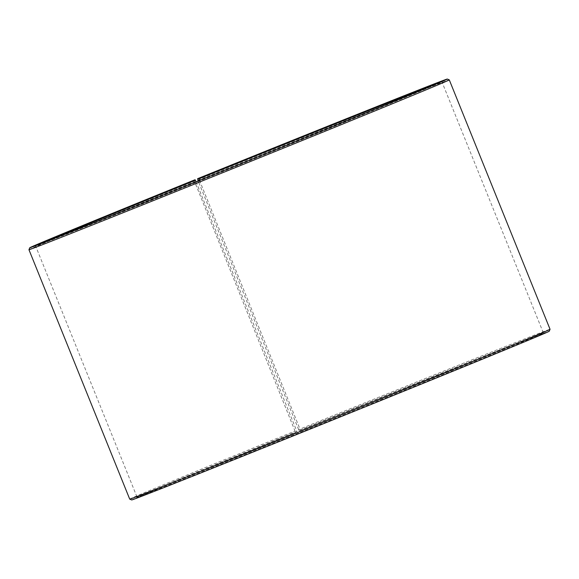 <?xml version="1.0" encoding="UTF-8"?>
<svg xmlns="http://www.w3.org/2000/svg" width="579" height="579" viewBox="0 0 579 579"><rect width="100%" height="100%" fill="white"/><g stroke="black" fill="none" stroke-linecap="round" stroke-linejoin="round"><path stroke-width="0.43" stroke-dasharray="2.9 2.17" d="M199.516 180.387L300.342 429.936A219.115 1.151 158 0 1 543.377 332.954A219.115 1.151 158 0 1 543.384 332.954A219.115 1.151 158 0 1 340.647 416.106A219.115 1.151 158 0 1 137.057 497.122A219.115 1.151 158 0 1 137.057 497.115A219.115 1.151 158 0 1 296.868 431.348L296.976 431.948L295.898 432.354L295.029 431.066L194.001 180.156M434.945 84.389A219.115 1.151 158 0 1 441.943 81.878A219.115 1.151 158 0 1 441.943 81.885A219.115 1.151 158 0 1 239.207 165.022A219.115 1.151 158 0 1 35.623 246.046A219.115 1.151 158 0 1 35.616 246.046A219.115 1.151 158 0 1 42.39 242.985M196.042 181.792L296.868 431.348M300.342 429.936L300.458 430.537A219.723 1.151 158 0 1 544.166 333.287A219.723 1.151 158 0 1 340.879 416.663A219.723 1.151 158 0 1 136.724 497.904A219.723 1.151 158 0 1 296.976 431.948M300.458 430.537L299.466 430.914A225.166 1.18 158 0 1 549.218 331.26M131.686 499.952A225.166 1.18 158 0 1 295.898 432.354M299.466 430.914L298.626 429.611A226.671 1.187 158 0 1 550.05 329.285M129.71 499.112A226.671 1.187 158 0 1 295.029 431.066M197.859 180.214A226.671 1.187 158 0 1 449.282 79.88M28.95 249.708A226.671 1.187 158 0 1 194.269 181.668M298.626 429.611L198.156 180.938M34.834 245.713L35.623 246.046L137.057 497.122L136.724 497.904M442.276 81.096L441.943 81.885L543.384 332.954L544.166 333.287"/><path stroke-width="0.87" d="M198.156 180.938L197.569 178.708L198.561 178.339L199.516 180.387M198.894 178.86A219.115 1.151 158 0 1 434.945 84.389M42.39 242.985A219.115 1.151 158 0 1 195.427 180.264L196.042 181.792M197.569 178.708A225.166 1.18 158 0 1 447.314 79.048L449.282 79.88A226.671 1.187 158 0 1 449.29 79.888L550.05 329.285A226.671 1.187 158 0 1 550.05 329.292L549.218 331.26A225.166 1.18 158 0 1 340.886 416.692A225.166 1.18 158 0 1 131.686 499.952L129.718 499.12A226.671 1.187 158 0 1 129.71 499.112L28.95 249.715A226.671 1.187 158 0 1 28.95 249.708L29.782 247.74A225.166 1.18 158 0 1 194.001 180.156L195.08 179.751L195.427 180.264M550.05 329.292A226.671 1.187 158 0 1 340.329 415.302A226.671 1.187 158 0 1 129.718 499.12M449.29 79.888A226.671 1.187 158 0 1 239.561 165.905A226.671 1.187 158 0 1 28.95 249.715M447.314 79.048A225.166 1.18 158 0 1 238.997 164.494A225.166 1.18 158 0 1 29.782 247.74M198.561 178.339A219.723 1.151 158 0 1 442.276 81.096A219.723 1.151 158 0 1 238.982 164.465A219.723 1.151 158 0 1 34.834 245.713A219.723 1.151 158 0 1 195.08 179.751"/></g></svg>
